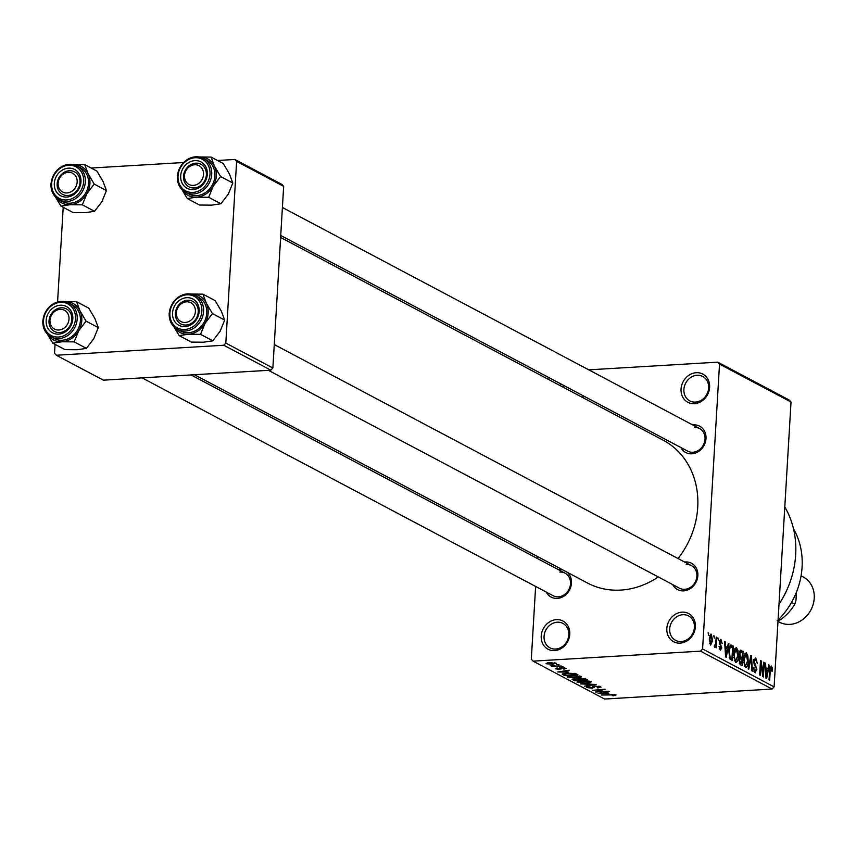<?xml version="1.0" encoding="UTF-8"?>
<svg xmlns="http://www.w3.org/2000/svg" width="856" height="856" viewBox="0 0 856 856"><rect width="100%" height="100%" fill="white"/><g stroke="black" fill="none" stroke-linecap="round" stroke-linejoin="round"><path stroke-width="1.28" d="M583.867 396.125A15.954 13.803 117.9 0 1 583.514 397.987M582.743 397.58A13.824 11.963 -62.1 0 0 583.011 395.675M556.411 619.637A15.954 13.803 117.9 0 1 569.764 634.275A15.954 13.803 117.9 0 1 554.57 650.603A15.954 13.803 117.9 0 1 541.217 635.976A15.954 13.803 117.9 0 1 556.411 619.637M555.64 649.041A13.824 11.963 -62.1 0 0 568.256 638.127A13.824 11.963 -62.1 0 0 562.906 623.403A13.824 11.963 -62.1 0 0 557.235 622.205A13.824 11.963 -62.1 0 0 544.619 633.119A13.824 11.963 -62.1 0 0 549.959 647.832A13.824 11.963 -62.1 0 0 555.64 649.041M682.029 612.147A15.954 13.803 117.9 0 1 695.382 626.785A15.954 13.803 117.9 0 1 680.188 643.113A15.954 13.803 117.9 0 1 666.835 628.486A15.954 13.803 117.9 0 1 682.029 612.147M681.248 641.551A13.824 11.963 -62.1 0 0 693.863 630.637A13.824 11.963 -62.1 0 0 688.524 615.913A13.824 11.963 -62.1 0 0 682.842 614.715A13.824 11.963 -62.1 0 0 670.227 625.629A13.824 11.963 -62.1 0 0 675.577 640.342A13.824 11.963 -62.1 0 0 681.248 641.551M696.249 372.702A15.954 13.803 117.9 0 1 709.613 387.329A15.954 13.803 117.9 0 1 694.419 403.658A15.954 13.803 117.9 0 1 681.055 389.031A15.954 13.803 117.9 0 1 696.249 372.702M695.479 402.095A13.824 11.963 -62.1 0 0 708.094 391.181A13.824 11.963 -62.1 0 0 702.744 376.469A13.824 11.963 -62.1 0 0 697.073 375.26A13.824 11.963 -62.1 0 0 684.458 386.174A13.824 11.963 -62.1 0 0 689.797 400.897A13.824 11.963 -62.1 0 0 695.479 402.095M684.64 562.039A14.884 12.883 117.9 0 1 685.389 561.964A14.884 12.883 117.9 0 1 697.854 575.617A14.884 12.883 117.9 0 1 683.677 590.865A14.884 12.883 117.9 0 1 672.688 584.584M268.41 370.327L679.493 588.19A12.765 11.042 -62.1 0 0 684.736 589.303A12.765 11.042 -62.1 0 0 696.377 579.223A12.765 11.042 -62.1 0 0 691.445 565.645A12.765 11.042 -62.1 0 0 686.202 564.532M558.262 569.572A14.884 12.883 117.9 0 1 559.011 569.497A14.884 12.883 117.9 0 1 562.627 569.839M567.325 572.322A14.884 12.883 117.9 0 1 570.396 588.104A14.884 12.883 117.9 0 1 557.299 598.398A14.884 12.883 117.9 0 1 546.31 592.117M142.032 377.86L553.126 595.723A12.765 11.042 -62.1 0 0 558.358 596.835A12.765 11.042 -62.1 0 0 570 586.767A12.765 11.042 -62.1 0 0 565.067 573.178A12.765 11.042 -62.1 0 0 559.835 572.065M692.782 424.972A14.884 12.883 117.9 0 1 693.531 424.897A14.884 12.883 117.9 0 1 705.997 438.561A14.884 12.883 117.9 0 1 691.819 453.798A14.884 12.883 117.9 0 1 680.83 447.517M280.736 235.475L687.635 451.123A12.765 11.042 -62.1 0 0 692.879 452.236A12.765 11.042 -62.1 0 0 704.52 442.167A12.765 11.042 -62.1 0 0 699.587 428.578A12.765 11.042 -62.1 0 0 694.355 427.465M658.264 576.944A80.817 69.957 117.9 0 1 620.75 590.094A80.817 69.957 117.9 0 1 587.569 583.054L194.483 374.735M548.065 377.154L547.947 379.133M537.408 556.475L537.29 558.454M535.631 586.456L531.309 659.195L533.085 661.142L700.572 651.159L702.594 648.976L774.102 686.876L772.08 689.048L700.572 651.159M710.523 634.264L711.283 634.221L712.631 640.545L710.64 645.103L709.282 638.886L710.897 634.125M716.194 637.014L716.793 637.335L716.162 647.842L715.67 645.852L714.846 647.339L714.3 646.473L714.567 645.06L715.102 645.51L714.471 645.542L715.627 644.547L716.194 637.014M720.763 640.802L719.96 643.038L721.801 647.938L720.281 650.218L719.072 646.483L720.345 648.709L721.191 647.832L719.254 641.947L720.902 639.314L722.154 643.466L720.763 640.802L719.393 640.791M719.297 648.762L720.677 648.795L719.329 648.88M730.286 645.231L733.292 646.087L732.436 660.532L729.826 658.874L728.841 651.255C728.927 647.061 729.826 645.028 731.538 645.157L730.853 644.975M740.055 650.389L743.136 651.298L742.27 665.743L740.419 664.759L738.985 660.254L739.809 657.568L739.199 653.588L741.275 650.314L740.568 650.121M750.883 655.407L751.472 655.717L752.392 671.104L751.771 670.772L751.119 657.269L748.775 669.189L748.144 668.857L750.883 655.407M763.659 662.18L764.258 662.49L763.402 676.946L762.76 676.604L760.92 663.678L760.235 675.266L759.636 674.945L760.492 660.5L761.134 660.843L762.974 673.736L763.659 662.18M772.155 667.53L772.305 671.2L771.695 671.072L771.149 667.691L770.432 668.44L769.64 680.253L769.041 679.932L769.63 670.13L771.277 666.011L772.155 667.53L769.897 667.669M771.149 667.691L769.769 668.483M588.778 369.846L717.745 362.163L789.243 400.052L791.03 402.01L719.522 364.11L702.594 648.976M791.03 402.01L774.102 686.876M768.677 664.834L769.309 665.166L766.623 678.648L765.992 678.316L764.943 662.854L765.574 663.186L765.831 667.776L767.907 668.878L768.677 664.834M755.548 659.42L754.19 661.26L756.865 669.595L754.928 672.645L753.387 667.37L755.013 670.943L756.276 669.221L756.169 667.648L754.286 664.887L753.59 660.96L755.698 657.761L757.4 663.689L755.548 659.42L753.815 659.388M755.463 672.773L754.928 672.645M753.772 671.018L755.42 671.051L753.815 671.147M747.898 655.963L748.187 661.228C748.08 665.401 747.149 667.52 745.426 667.605L743.564 658.96L744.463 654.08L746.304 652.786L747.898 655.963L747.181 656.006M738.054 650.753L738.353 656.017C738.236 660.19 737.316 662.309 735.582 662.394L733.72 653.749L734.63 648.869L736.47 647.575L738.054 650.753L737.348 650.795M728.306 643.434L728.938 643.776L726.252 657.258L725.62 656.927L724.572 641.454L725.203 641.797L725.46 646.387L727.536 647.478L728.306 643.434M717.895 637.923L718.377 640.309L717.895 637.923M713.797 635.751L714.268 638.127L713.797 635.751M708.147 632.755L708.629 635.141L708.147 632.755M556.528 664.588L559.022 664.791L556.528 664.588M555.801 666.043L561.418 666.054L551.735 666.631L552.676 666.225L550.194 665.615L555.801 666.043M560.627 666.76L563.13 666.963L560.627 666.76M565.688 668.215L564.04 669.178L563.269 668.868L564.265 668.279L561.953 667.947L559.792 669.381L555.683 668.836L557.063 667.937L557.834 668.236L557.042 668.739L559 669.082L561.119 667.637L566.073 668.6M564.543 667.841L564.511 668.515L564.297 667.787M561.258 667.637L561.45 668.9M557.834 668.236L557.042 668.739M559.61 668.932L559.31 668.076M568.438 672.12L557.791 671.992L569.208 670.184L566.372 671.029L568.438 672.12M567.646 676.358L567.592 677.289C566.822 676.368 568.341 675.823 572.14 675.652L581.267 676.475L580.892 677.513L576.912 678.091L567.154 676.818M581.267 676.475L580.892 677.513L580.967 676.336M577.49 681.569L577.426 682.5C576.666 681.579 578.175 681.034 581.973 680.873L587.355 680.895L591.1 681.686L590.736 682.724L586.756 683.313L576.987 682.029M591.1 681.686L590.736 682.724L590.801 681.547M616.063 694.912L613.206 695.853L612.436 695.543L614.48 694.997L612.832 694.708L601.212 694.997L616.095 694.933M614.662 694.516L614.629 695.147L614.512 694.494M533.085 661.142L604.593 699.042L772.08 689.048M608.809 693.52L598.162 693.381L609.579 691.584L606.744 692.418L608.809 693.52M597.627 691.53L608.894 691.22L595.573 692.012L603.084 689.701L592.405 690.332L605.128 689.219L597.659 691.006M600.495 686.662L597.98 687.989L597.21 687.678L598.89 686.726L595.391 686.223L592.288 688.224L586.938 687.539L589.11 686.341L589.88 686.651L588.479 687.432L592.908 687.721L592.502 686.576L594.77 685.902L601.008 687.175M599.286 686.223L599.232 687.101L598.922 686.148M594.128 685.956L594.524 687.593M586.991 686.673L586.938 687.539L586.467 687.058M588.179 686.426L588.479 687.432M592.908 687.721L592.908 686.191M580.315 683.923L596.108 684.436L584.552 686.17L594.289 684.393L580.315 683.923M572.632 679.001L572.578 679.825L574.29 678.755L580.175 678.305L585.911 679.033L587.762 680.017L574.44 680.809L572.065 679.354M562.242 674.014L567.175 673.073L576.174 673.875L577.928 674.806L564.607 675.598L562.21 674.089M556.079 663.122L552.73 664.31L546.042 663.721L549.295 662.544L556.421 663.486M217.52 160.5L234.833 159.462L281.881 184.393L283.657 186.351L236.62 161.42L225.824 343.074L272.871 368.005L270.838 370.177L223.801 345.246L225.824 343.074M283.657 186.351L272.871 368.005M55.062 344.358L54.527 353.282L56.314 355.24L223.801 345.246M56.314 355.24L103.351 380.171L270.838 370.177M63.205 207.291L57.577 301.933M91.143 168.033L183.441 162.533M236.62 161.42L234.833 159.462M280.618 237.465L663.261 440.252A80.817 69.957 117.9 0 1 678.016 558.519M560.059 385.553A15.954 13.803 117.9 0 1 561.397 384.216M719.522 364.11L717.745 362.163M784.792 506.923A89.324 77.318 117.9 0 1 779.014 604.218M564.136 385.671A13.824 11.963 -62.1 0 0 562.713 386.955M602.624 693.446L607.054 693.51L605.385 692.622L599.821 693.446L602.624 693.446M607.107 692.622L607.054 693.51M578.988 682.403L586.178 682.992L589.549 681.783L582.529 681.194L579.769 681.504L578.988 682.403L578.71 681.226M589.581 681.194L589.88 682.125L589.934 681.28M574.494 679.921L574.44 680.809M575.403 680.402L579.384 680.167L575.104 679.065L574.355 679.857L575.403 680.402M579.437 679.257L579.384 680.167M573.788 678.797L574.355 679.857M580.935 680.071L585.611 679.792L580.785 678.615L579.758 679.45L580.935 680.071M585.665 678.915L585.611 679.792M579.277 678.38L579.758 679.45M584.38 678.508L584.338 679.118M569.144 677.192L576.345 677.781L579.715 676.572L572.696 675.973L569.936 676.293L569.144 677.192L568.876 676.015M579.747 675.983L580.047 676.914L580.09 676.058M564.66 674.71L564.607 675.598M565.559 675.191L575.778 674.582L571.252 673.33L567.753 673.394L563.911 674.164L565.559 675.191M575.821 673.715L575.778 674.582M563.965 673.405L563.911 674.164M574.729 673.362L574.697 674.014M562.242 672.046L566.683 672.11L565.014 671.232L559.45 672.046L562.242 672.046M566.736 671.222L566.683 672.11M559.888 667.776L559.792 669.381M547.444 663.646L552.12 663.989L554.677 663.197L549.98 662.854L547.444 663.646L547.284 662.737M554.709 662.715L554.881 663.421L554.923 662.758M769.876 667.766L770.796 667.712M768.602 665.208L769.309 665.166M764.964 663.218L765.574 663.186M765.285 667.808L765.831 667.776M765.36 669.028L767.907 668.878M766.794 674.368L767.597 670.462L765.938 669.574L766.355 676.957L766.794 674.368M765.403 669.606L765.938 669.574M763.638 662.533L764.258 662.49M760.31 663.721L760.92 663.678M760.47 660.875L761.134 660.843M762.364 673.779L762.974 673.736M753.569 661.292L754.19 661.26M756.233 669.627L756.865 669.595M753.376 667.541L753.997 667.509M750.819 655.75L751.472 655.717M750.498 657.301L751.119 657.269M747.566 661.271L748.187 661.228M744.26 665.989L745.929 666.011L744.313 666.107M743.597 662.758L744.217 662.726L745.523 665.915L747.588 660.885L746.207 654.476L744.313 654.476M743.543 659.355L744.153 659.323L744.217 662.726M746.207 654.476L744.153 659.323M739.52 651.512L743.136 651.298M741.778 663.742L742.034 659.42L740.269 658.628L739.595 660.329L740.729 663.186L741.778 663.742L739.541 663.871M738.974 660.372L739.595 660.329M740.322 658.628L740.911 658.831M742.131 657.729L742.43 652.668L740.536 651.844L739.798 653.898L740.954 657.108L742.131 657.729L739.552 657.89M739.616 657.183L740.954 657.108M739.188 653.931L739.798 653.898M737.733 656.06L738.353 656.017M734.427 660.779L736.085 660.8L734.469 660.896M733.753 657.547L734.384 657.504L735.678 660.704L737.754 655.675L736.374 649.265L734.48 649.265M733.699 654.145L734.32 654.112L734.384 657.504M736.374 649.265L734.32 654.112M729.676 646.301L733.292 646.087M729.697 658.66L731.944 658.532L732.597 647.457L729.515 646.794M729.408 658.05L731.944 658.532M729.184 657.28L730.885 657.964M728.82 651.63L729.44 651.598L730.04 657.226M729.173 648.238L729.89 648.195L729.44 651.598M731.516 646.879L729.89 648.195M728.231 643.808L728.938 643.776M724.593 641.829L725.203 641.797M724.914 646.419L725.46 646.387M724.989 647.628L727.536 647.478M726.423 652.968L727.226 649.062L725.567 648.174L725.984 655.557L726.423 652.968M725.032 648.206L725.567 648.174M719.372 640.877L720.238 640.834M719.243 642.043L719.864 642M719.243 643.081L719.96 643.038M721.18 647.971L721.801 647.938M719.072 646.644L719.682 646.612M717.884 638.276L718.494 638.244M716.172 637.367L716.793 637.335M714.407 645.927L715.67 645.852M713.776 636.104L714.396 636.062M711.999 640.588L712.631 640.545M709.688 643.68L710.951 643.669L709.71 643.733M709.271 639.143L709.892 639.1L710.737 643.616L712.032 640.235L711.176 635.719L709.72 635.74M711.176 635.719L709.892 639.1M709.699 635.805L710.769 635.74M708.126 633.108L708.747 633.076M778.072 620.076A72.311 62.584 -62.1 0 0 793.491 528.783M84.712 164.63L96.931 171.104L103.094 181.579L106.433 190.556L101.907 201.674L94.545 211.293L82.326 204.819L86.852 193.702L94.213 184.083L88.04 173.608L84.712 164.63L72.599 164.513M54.313 183.409A14.884 12.883 117.9 0 1 68.501 168.161A14.884 12.883 117.9 0 1 80.967 181.814A14.884 12.883 117.9 0 1 66.779 197.062A14.884 12.883 117.9 0 1 54.313 183.409M80.004 182.435A12.765 11.042 -62.1 0 0 74.558 171.842A12.765 11.042 -62.1 0 0 57.159 183.794A12.765 11.042 -62.1 0 0 62.606 194.387A12.765 11.042 -62.1 0 0 80.004 182.435M62.445 201.524A19.142 16.564 -62.1 0 0 88.532 183.591A19.142 16.564 -62.1 0 0 80.368 167.701L77.168 166A19.142 16.564 117.9 0 1 85.333 181.889A19.142 16.564 117.9 0 1 59.246 199.823A19.142 16.564 117.9 0 1 51.071 183.933A19.142 16.564 117.9 0 1 77.168 166C63.333 162.137 54.591 168.065 50.943 183.794C50.75 191.123 53.521 196.473 59.246 199.823L62.445 201.524M94.545 211.293L85.268 212.684L73.145 212.566L60.926 206.093L70.213 204.702L82.326 204.819M55.415 196.912L60.926 206.093M106.433 190.556L94.213 184.083M72.792 164.502A20.705 17.922 117.9 0 1 88.04 173.608A20.705 17.922 117.9 0 1 86.852 193.702A20.705 17.922 117.9 0 1 70.213 204.702A20.705 17.922 -62.1 0 1 55.544 197.051M70.62 172.484A10.636 9.202 -62.1 0 0 58.583 180.573A10.636 9.202 -62.1 0 0 64.66 192.75A10.636 9.202 -62.1 0 0 76.698 184.65A10.636 9.202 -62.1 0 0 70.62 172.484M65.013 195.275A12.765 11.042 117.9 0 1 62.606 194.387A12.765 11.042 117.9 0 1 58.197 179.279A12.765 11.042 117.9 0 1 72.15 170.954A12.765 11.042 117.9 0 1 74.558 171.842A12.765 11.042 117.9 0 1 78.966 186.95A12.765 11.042 117.9 0 1 65.013 195.275M57.705 309.829A10.636 9.202 -62.1 0 0 50.13 322.808A10.636 9.202 -62.1 0 0 61.29 329.528A10.636 9.202 -62.1 0 0 68.865 316.549A10.636 9.202 -62.1 0 0 57.705 309.829M62.584 332A12.765 11.042 117.9 0 1 54.463 331.454A12.765 11.042 117.9 0 1 49.177 319.416A12.765 11.042 117.9 0 1 58.294 308.353A12.765 11.042 117.9 0 1 66.415 308.898A12.765 11.042 117.9 0 1 71.69 320.936A12.765 11.042 117.9 0 1 62.584 332M195.81 184.928A10.636 9.202 -62.1 0 0 203.386 171.938A10.636 9.202 -62.1 0 0 192.226 165.229A10.636 9.202 -62.1 0 0 184.65 178.209A10.636 9.202 -62.1 0 0 195.81 184.928M192.803 163.753A12.765 11.042 117.9 0 1 200.935 164.299A12.765 11.042 117.9 0 1 206.21 176.336A12.765 11.042 117.9 0 1 197.105 187.4A12.765 11.042 117.9 0 1 188.983 186.854A12.765 11.042 117.9 0 1 183.698 174.817A12.765 11.042 117.9 0 1 192.803 163.753M182.895 322.273A10.636 9.202 -62.1 0 0 194.933 314.184A10.636 9.202 -62.1 0 0 188.844 302.007A10.636 9.202 -62.1 0 0 176.818 310.107A10.636 9.202 -62.1 0 0 182.895 322.273M190.385 300.477A12.765 11.042 117.9 0 1 192.793 301.365A12.765 11.042 117.9 0 1 197.201 316.474A12.765 11.042 117.9 0 1 183.238 324.799A12.765 11.042 117.9 0 1 180.841 323.921A12.765 11.042 117.9 0 1 176.432 308.813A12.765 11.042 117.9 0 1 190.385 300.477M791.479 602.496L794.775 604.24L795.973 600.398L796.465 592.127M777.162 620.621L780.223 619.883A44.662 38.659 -62.1 0 0 794.775 604.24M778.939 619.198L780.223 619.883M777.997 621.392L779.431 622.162A25.52 22.096 -62.1 0 0 789.906 624.377A25.52 22.096 -62.1 0 0 813.2 604.24A25.52 22.096 -62.1 0 0 803.335 577.062L801.066 575.863M64.649 301.569A20.705 17.922 -62.1 0 1 79.897 310.675A20.705 17.922 117.9 0 1 81.791 320.572A20.705 17.922 117.9 0 1 78.709 330.758L86.071 321.15L79.897 310.675L76.569 301.697L64.457 301.58M72.824 318.881A14.884 12.883 117.9 0 1 58.636 334.129A14.884 12.883 117.9 0 1 46.171 320.476A14.884 12.883 117.9 0 1 60.359 305.228A14.884 12.883 117.9 0 1 72.824 318.881M49.017 320.861A12.765 11.042 -62.1 0 0 54.463 331.454A12.765 11.042 -62.1 0 0 71.861 319.502A12.765 11.042 -62.1 0 0 66.415 308.898A12.765 11.042 -62.1 0 0 49.017 320.861M80.389 320.658A19.142 16.564 -62.1 0 0 72.225 304.757L69.026 303.067A19.142 16.564 117.9 0 1 77.19 318.956A19.142 16.564 117.9 0 1 51.103 336.89A19.142 16.564 117.9 0 1 42.928 321A19.142 16.564 117.9 0 1 69.026 303.067C55.191 299.204 46.449 305.132 42.8 320.861C42.607 328.19 45.379 333.54 51.103 336.89L54.303 338.58A19.142 16.564 -62.1 0 0 80.389 320.658M76.569 301.697L88.789 308.171L94.952 318.646L98.29 327.623L86.071 321.15M98.29 327.623L93.764 338.741L86.403 348.36L74.183 341.876L78.709 330.758A20.705 17.922 117.9 0 1 62.071 341.769L74.183 341.876M86.403 348.36L77.115 349.74L65.002 349.633L52.783 343.16L62.071 341.769A20.705 17.922 117.9 0 1 47.401 334.118M47.273 333.979L52.783 343.16M211.09 157.097L223.309 163.571L229.472 174.046L232.811 183.024L228.285 194.141L220.923 203.76L208.693 197.276L213.23 186.159L220.591 176.55L214.417 166.064L211.09 157.097L198.977 156.98M180.691 175.876A14.884 12.883 117.9 0 1 194.868 160.628A14.884 12.883 117.9 0 1 207.334 174.282A14.884 12.883 117.9 0 1 193.156 189.529A14.884 12.883 117.9 0 1 180.691 175.876M206.371 174.892A12.765 11.042 -62.1 0 0 200.935 164.299A12.765 11.042 -62.1 0 0 183.537 176.261A12.765 11.042 -62.1 0 0 188.983 186.854A12.765 11.042 -62.1 0 0 206.371 174.892M188.812 193.98A19.142 16.564 -62.1 0 0 214.91 176.047A19.142 16.564 -62.1 0 0 206.745 160.158L203.546 158.467A19.142 16.564 117.9 0 1 211.71 174.357A19.142 16.564 117.9 0 1 185.613 192.29A19.142 16.564 117.9 0 1 177.449 176.4A19.142 16.564 117.9 0 1 203.546 158.467C189.711 154.594 180.969 160.532 177.32 176.25C177.128 183.591 179.899 188.93 185.613 192.29L188.812 193.98M220.923 203.76L211.635 205.14L199.523 205.033L187.304 198.56L196.58 197.169L208.693 197.276M181.793 189.369L187.304 198.56M232.811 183.024L220.591 176.55M199.17 156.969A20.705 17.922 117.9 0 1 214.417 166.064A20.705 17.922 117.9 0 1 213.23 186.159A20.705 17.922 117.9 0 1 196.58 197.169A20.705 17.922 -62.1 0 1 181.921 189.508M191.027 294.036A20.705 17.922 -62.1 0 1 206.275 303.131A20.705 17.922 117.9 0 1 208.158 313.029A20.705 17.922 117.9 0 1 205.087 323.226L212.449 313.617L206.275 303.131L202.947 294.154L190.824 294.047M199.191 311.349A14.884 12.883 117.9 0 1 185.014 326.596A14.884 12.883 117.9 0 1 172.548 312.943A14.884 12.883 117.9 0 1 186.726 297.695A14.884 12.883 117.9 0 1 199.191 311.349M175.394 313.328A12.765 11.042 -62.1 0 0 180.841 323.921A12.765 11.042 -62.1 0 0 198.228 311.959A12.765 11.042 -62.1 0 0 192.793 301.365A12.765 11.042 -62.1 0 0 175.394 313.328M206.767 313.114A19.142 16.564 -62.1 0 0 198.603 297.225L195.403 295.534A19.142 16.564 117.9 0 1 203.568 311.424A19.142 16.564 117.9 0 1 177.47 329.357A19.142 16.564 117.9 0 1 169.306 313.467A19.142 16.564 117.9 0 1 195.403 295.534C181.568 291.661 172.826 297.599 169.178 313.317C168.985 320.658 171.746 325.997 177.47 329.357L180.669 331.047A19.142 16.564 -62.1 0 0 206.767 313.114M202.947 294.154L215.166 300.638L221.329 311.113L224.668 320.091L212.449 313.617M224.668 320.091L220.142 331.208L212.769 340.816L200.55 334.343L205.087 323.226A20.705 17.922 117.9 0 1 188.438 334.236L200.55 334.343M212.769 340.816L203.493 342.207L191.38 342.1L179.161 335.616L188.438 334.236A20.705 17.922 117.9 0 1 173.779 326.575M173.65 326.436L179.161 335.616M578.314 678.541L578.26 679.568M562.991 673.619L562.927 674.71M559.514 667.894L559.482 668.536M769.619 670.366L770.24 670.334M754.275 664.855L755.516 664.78M750.059 659.452L750.723 659.409M739.295 663.272L740.729 663.186M719.361 644.001L720.517 643.926M51.649 183.569A17.869 15.462 -62.1 0 0 66.608 199.951A17.869 15.462 -62.1 0 0 83.631 181.665A17.869 15.462 -62.1 0 0 68.673 165.272A17.869 15.462 -62.1 0 0 51.649 183.569M75.489 318.721A17.869 15.462 -62.1 0 0 60.53 302.339A17.869 15.462 -62.1 0 0 43.506 320.636A17.869 15.462 -62.1 0 0 58.465 337.018A17.869 15.462 -62.1 0 0 75.489 318.721M178.027 176.036A17.869 15.462 -62.1 0 0 192.985 192.418A17.869 15.462 -62.1 0 0 209.998 174.121A17.869 15.462 -62.1 0 0 195.05 157.739A17.869 15.462 -62.1 0 0 178.027 176.036M201.856 311.188A17.869 15.462 -62.1 0 0 186.897 294.806A17.869 15.462 -62.1 0 0 169.884 313.093A17.869 15.462 -62.1 0 0 184.843 329.485A17.869 15.462 -62.1 0 0 201.856 311.188M593.037 687.55L593.122 686.127M556.828 668.525L556.86 667.947M770.956 667.648L769.886 667.712M191.016 374.939L565.067 573.178M282.405 207.484L699.587 428.578M691.445 565.645L274.262 344.551"/></g></svg>

